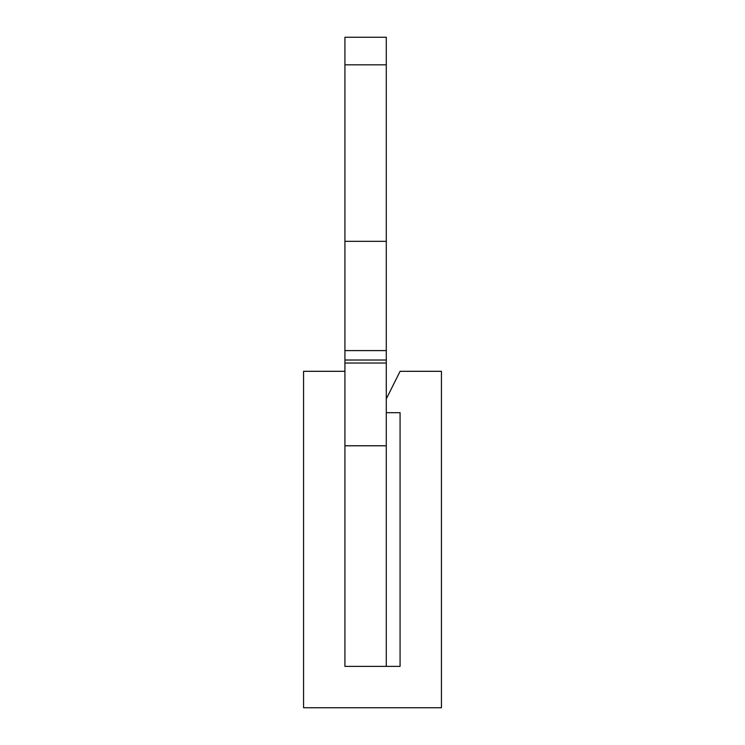 <?xml version="1.0" encoding="UTF-8"?>
<svg xmlns="http://www.w3.org/2000/svg" width="745" height="745" viewBox="0 0 745 745"><rect width="100%" height="100%" fill="white"/><g stroke="black" fill="none" stroke-linecap="round" stroke-linejoin="round"><path stroke-width="1.12" d="M386.292 37.65L386.292 398.892L400.074 371.317L441.44 371.317L441.44 707.75L303.56 707.75L303.56 371.317L344.926 371.317L344.926 666.384L344.926 445.78L386.292 445.78L386.292 666.384L344.926 666.384L400.074 666.384L400.074 412.683L386.292 412.683L386.292 445.78M344.926 371.317L344.926 37.65M386.292 412.683L386.292 398.892M386.292 363.048L344.926 363.048M344.926 360.021L386.292 360.021M344.926 350.597L386.292 350.597M386.292 241.315L344.926 241.315M344.926 64.824L386.292 64.824M344.926 37.25L386.292 37.25"/></g></svg>
